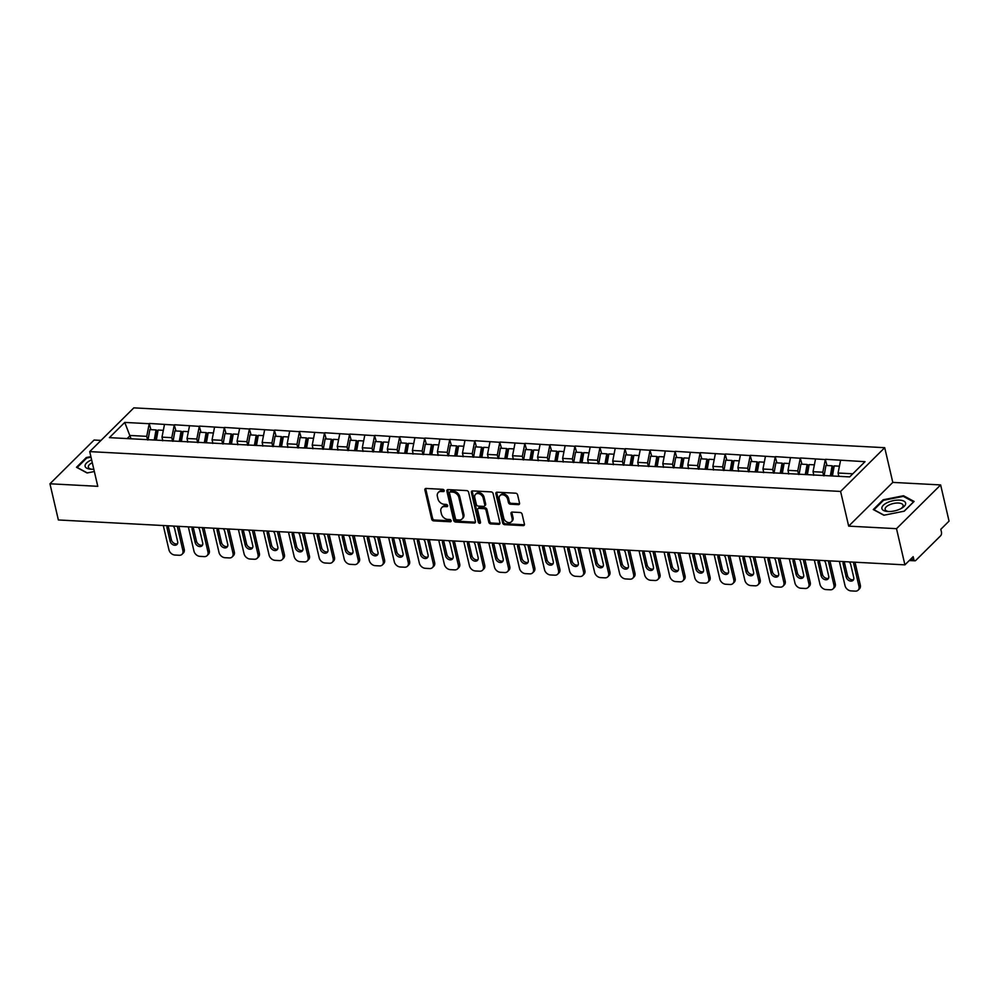 <?xml version="1.0" encoding="UTF-8"?>
<svg xmlns="http://www.w3.org/2000/svg" width="999" height="999" viewBox="0 0 999 999"><rect width="100%" height="100%" fill="white"/><g stroke="black" fill="none" stroke-linecap="round" stroke-linejoin="round"><path stroke-width="1.5" d="M444.205 490.521A1.286 0.962 -134.8 0 0 442.844 489.335L426.098 488.449A1.836 1.374 -134.8 0 0 424.9 489.985L431.693 519.18A1.836 1.374 -134.8 0 0 433.653 520.879L450.387 521.765A1.286 0.962 -134.8 0 0 449.862 519.505L447.689 519.38A5.882 4.396 -134.8 0 1 441.446 513.923L440.884 511.488A5.882 4.396 -134.8 0 1 441.783 507.592A5.882 4.396 -134.8 0 1 444.717 506.568L446.878 506.68A1.286 0.962 -134.8 0 0 446.353 504.42L444.18 504.295A5.882 4.396 -134.8 0 1 437.937 498.838L437.375 496.403A5.882 4.396 -134.8 0 1 438.274 492.507A5.882 4.396 -134.8 0 1 441.208 491.483L443.369 491.595A1.286 0.962 -134.8 0 0 444.205 490.521M518.331 504.632A1.836 1.374 -134.8 0 0 519.53 503.084L517.619 494.905A1.836 1.374 -134.8 0 0 515.671 493.194L497.077 492.207A1.836 1.374 -134.8 0 0 495.879 493.743L502.672 522.939A1.836 1.374 -134.8 0 0 504.632 524.65L523.226 525.636A1.836 1.374 -134.8 0 0 524.413 524.088L522.115 514.198A1.836 1.374 -134.8 0 0 520.167 512.499L512.212 512.075A1.836 1.374 -134.8 0 0 511.013 513.611L512.15 518.518A4.92 3.671 -134.8 0 1 511.401 521.778A4.92 3.671 -134.8 0 1 507.055 522.127A4.92 3.671 -134.8 0 1 503.721 518.069L499.25 498.851A4.92 3.671 -134.8 0 1 499.999 495.579A4.92 3.671 -134.8 0 1 504.345 495.242A4.92 3.671 -134.8 0 1 507.679 499.3L508.429 502.497A1.836 1.374 -134.8 0 0 510.377 504.208L518.331 504.632L519.218 503.758A1.836 1.374 -134.8 0 0 519.555 503.733M848.675 526.136L896.503 528.671L904.919 564.86L58.367 519.967L49.95 483.778L97.777 486.313L89.71 451.61L840.596 491.433L848.675 526.136L892.794 482.392L884.714 447.689L840.596 491.433M468.618 492.295A1.836 1.374 -134.8 0 0 466.67 490.596L448.076 489.61A1.836 1.374 -134.8 0 0 446.878 491.146L453.671 520.342A1.836 1.374 -134.8 0 0 455.631 522.052L474.225 523.039A1.836 1.374 -134.8 0 0 475.424 521.49L468.618 492.295M472.577 490.909L491.171 491.895A1.836 1.374 -134.8 0 1 493.119 493.593L499.925 522.789A1.836 1.374 -134.8 0 1 498.726 524.338L490.759 523.913A1.836 1.374 -134.8 0 1 488.811 522.202L486.051 510.364A1.836 1.374 -134.8 0 0 484.103 508.653L478.821 508.379A1.836 1.374 -134.8 0 0 477.622 509.915L480.494 522.24A1.286 0.962 -134.8 0 1 478.284 522.127L471.378 492.445A1.836 1.374 -134.8 0 1 472.577 490.909M884.714 447.689L133.829 407.867L89.71 451.61M827.022 465.522L825.311 459.565L822.826 472.202L823.651 475.799M825.574 459.303L865.034 461.675L849.687 476.898L109.39 437.637L124.75 422.415L149.226 423.713L146.728 436.351L147.565 439.935M150.936 429.657L149.226 423.713M149.488 423.451L174.263 425.037L171.778 437.674L172.615 441.258M175.974 430.994L174.263 425.037M174.525 424.775L199.3 426.361L196.815 438.998L197.652 442.594M201.011 432.317L199.3 426.361M199.575 426.098L224.35 427.697L221.853 440.334L222.69 443.918M226.061 433.641L224.35 427.697M224.613 427.435L249.388 429.021L246.89 441.658L247.727 445.242M251.099 434.977L249.388 429.021M249.65 428.758L274.425 430.344L271.94 442.982L272.764 446.578M276.136 436.301L274.425 430.344M274.688 430.082L299.463 431.68L296.978 444.318L297.814 447.902M301.174 437.637L299.463 431.68M299.725 431.418L324.5 433.004L322.015 445.641L322.852 449.238M326.211 438.961L324.5 433.004M324.775 432.742L349.55 434.34L347.053 446.965L347.889 450.561M351.261 440.284L349.55 434.34M349.812 434.078L374.588 435.664L372.103 448.301L372.927 451.885M376.298 441.62L374.588 435.664M374.85 435.402L399.625 436.988L397.14 449.625L397.977 453.221M401.336 442.944L399.625 436.988M399.887 436.725L424.662 438.324L422.177 450.961L423.014 454.545M426.373 444.268L424.662 438.324M424.937 438.062L449.712 439.647L447.215 452.285L448.052 455.869M451.423 445.604L449.712 439.647M449.975 439.385L474.75 440.971L472.252 453.608L473.089 457.205M476.461 446.928L474.75 440.971M475.012 440.709L499.787 442.307L497.302 454.945L498.139 458.529M501.498 448.251L499.787 442.307M500.049 442.045L524.825 443.631L522.34 456.268L523.176 459.852M526.535 449.587L524.825 443.631M525.087 443.369L549.862 444.955L547.377 457.592L548.214 461.188M551.585 450.911L549.862 444.955M550.137 444.692L574.912 446.291L572.415 458.928L573.251 462.512M576.623 452.235L574.912 446.291M575.174 446.029L599.949 447.614L597.464 460.252L598.289 463.836M601.66 453.571L599.949 447.614M600.212 447.352L624.987 448.938L622.502 461.575L623.339 465.172M626.698 454.895L624.987 448.938M625.249 448.676L650.024 450.274L647.539 462.912L648.376 466.496M651.735 456.218L650.024 450.274M650.299 450.012L675.074 451.598L672.577 464.235L673.413 467.819M676.785 457.554L675.074 451.598M675.336 451.336L700.112 452.922L697.614 465.559L698.451 469.155M701.822 458.878L700.112 452.922M700.374 452.659L725.149 454.258L722.664 466.895L723.501 470.479M726.86 460.214L725.149 454.258M725.411 453.996L750.187 455.581L747.702 468.219L748.538 471.815M751.897 461.538L750.187 455.581M750.461 455.319L775.236 456.918L772.739 469.542L773.576 473.139M776.947 462.862L775.236 456.918M775.499 456.643L800.274 458.241L797.776 470.879L798.613 474.463M801.985 464.198L800.274 458.241M800.536 457.979L825.311 459.565M822.826 472.202L813.036 471.69L813.86 475.274M815.521 459.053L813.036 471.69M797.776 470.879L787.986 470.354L788.823 473.951M790.484 457.717L787.986 470.354M772.739 469.542L762.949 469.031L763.785 472.614M765.434 456.393L762.949 469.031M747.702 468.219L737.911 467.694L738.748 471.291M740.396 455.069L737.911 467.694M722.664 466.895L712.874 466.371L713.698 469.967M715.359 453.733L712.874 466.371M697.614 465.559L687.824 465.047L688.661 468.631M690.321 452.41L687.824 465.047M672.577 464.235L662.787 463.711L663.623 467.307M665.284 451.086L662.787 463.711M647.539 462.912L637.749 462.387L638.586 465.984M640.234 449.75L637.749 462.387M622.502 461.575L612.712 461.063L613.548 464.647M615.197 448.426L612.712 461.063M597.464 460.252L587.662 459.727L588.498 463.324M590.159 447.09L587.662 459.727M572.415 458.928L562.624 458.404L563.461 461.988M565.122 445.766L562.624 458.404M547.377 457.592L537.587 457.08L538.424 460.664M540.072 444.443L537.587 457.08M522.34 456.268L512.549 455.744L513.386 459.34M515.034 443.106L512.549 455.744M497.302 454.945L487.512 454.42L488.336 458.004M489.997 441.783L487.512 454.42M472.252 453.608L462.462 453.096L463.299 456.68M464.96 440.459L462.462 453.096M447.215 452.285L437.425 451.76L438.261 455.357M439.91 439.123L437.425 451.76M422.177 450.961L412.387 450.437L413.224 454.021M414.872 437.799L412.387 450.437M397.14 449.625L387.35 449.113L388.186 452.697M389.835 436.476L387.35 449.113M372.103 448.301L362.3 447.777L363.137 451.373M364.797 435.139L362.3 447.777M347.053 446.965L337.262 446.453L338.099 450.037M339.76 433.816L337.262 446.453M322.015 445.641L312.225 445.129L313.062 448.713M314.71 432.492L312.225 445.129M296.978 444.318L287.188 443.793L288.024 447.39M289.673 431.156L287.188 443.793M271.94 442.982L262.15 442.47L262.974 446.053M264.635 429.832L262.15 442.47M246.89 441.658L237.1 441.133L237.937 444.73M239.598 428.509L237.1 441.133M221.853 440.334L212.063 439.81L212.899 443.406M214.548 427.172L212.063 439.81M196.815 438.998L187.025 438.486L187.862 442.07M189.51 425.849L187.025 438.486M171.778 437.674L161.988 437.15L162.812 440.746M164.473 424.513L161.988 437.15M146.728 436.351L130.282 435.477L127.148 438.573M131.056 438.786L124.75 422.415M101.011 440.397L94.081 440.035L49.95 483.778M896.503 528.671L940.633 484.927L949.05 521.116L940.796 529.308L941.42 531.943A2.81 1.436 93 0 1 940.671 535.739L915.696 560.489A2.81 1.436 93 0 1 914.972 560.826A2.81 1.436 93 0 1 913.798 559.328L913.173 556.68L904.919 564.86M940.633 484.927L892.794 482.392M852.809 473.801L838.074 473.014L838.835 476.323M840.559 460.377L838.074 473.014M90.872 456.63L86.314 457.53L76.486 467.282L87.063 472.977L94.343 471.528M873.276 509.54L883.853 515.234L904.257 511.176L914.097 501.436L903.521 495.741L883.116 499.787L873.276 509.54M444.243 490.721L442.082 490.609A5.882 4.396 -134.8 0 0 439.16 491.62L438.274 492.507M441.783 507.592L442.669 506.705A5.882 4.396 -134.8 0 1 445.591 505.694L447.752 505.806L446.878 506.68M425.761 488.461A1.836 1.374 -134.8 0 0 425.786 489.11L432.579 518.306A1.836 1.374 -134.8 0 0 434.528 520.004L451.261 520.891L450.387 521.765M447.739 489.635A1.836 1.374 -134.8 0 0 447.764 490.272L454.557 519.468A1.836 1.374 -134.8 0 0 456.506 521.178L475.099 522.165A1.836 1.374 -134.8 0 0 475.437 522.14M450.337 491.97A1.286 0.962 -134.8 0 0 449.5 493.044L455.469 518.681A1.286 0.962 -134.8 0 0 456.83 519.867L459.115 519.992A5.882 4.396 -134.8 0 0 462.05 518.981A5.882 4.396 -134.8 0 0 462.949 515.072L458.878 497.552A5.882 4.396 -134.8 0 0 452.622 492.095L450.337 491.97L451.223 491.096A1.286 0.962 -134.8 0 0 450.586 491.321L449.7 492.195M462.05 518.981L462.937 518.094A5.882 4.396 -134.8 0 0 463.836 514.198L462.949 515.072M451.223 491.096L453.509 491.221A5.882 4.396 -134.8 0 1 459.752 496.678L463.836 514.198M477.909 508.691L478.796 507.817A1.836 1.374 -134.8 0 1 479.707 507.504L484.99 507.779A1.836 1.374 -134.8 0 1 486.938 509.49L489.697 521.328A1.836 1.374 -134.8 0 0 491.645 523.039L499.6 523.464A1.836 1.374 -134.8 0 0 499.937 523.439M472.24 490.934A1.836 1.374 -134.8 0 0 472.265 491.57L479.17 521.253A1.286 0.962 -134.8 0 0 480.519 522.452M483.191 498.076A4.92 3.671 -134.8 0 0 479.87 494.03A4.92 3.671 -134.8 0 0 475.524 494.368A4.92 3.671 -134.8 0 0 474.762 497.627L476.348 504.408A1.836 1.374 -134.8 0 0 478.296 506.106L483.578 506.393A1.836 1.374 -134.8 0 0 484.777 504.845L483.191 498.076L484.078 497.202A4.92 3.671 -134.8 0 0 480.744 493.156A4.92 3.671 -134.8 0 0 476.398 493.494L475.524 494.368M484.49 506.068L485.377 505.194A1.836 1.374 -134.8 0 0 485.651 503.971L484.777 504.845M484.078 497.202L485.651 503.971M499.999 495.579L500.886 494.705A4.92 3.671 -134.8 0 1 505.232 494.368A4.92 3.671 -134.8 0 1 508.566 498.426L509.303 501.623A1.836 1.374 -134.8 0 0 511.263 503.334L519.218 503.758M511.401 521.778L512.275 520.904A4.92 3.671 -134.8 0 0 513.036 517.644L512.15 518.518M511.875 512.087A1.836 1.374 -134.8 0 0 511.888 512.737L513.036 517.644M496.74 492.232A1.836 1.374 -134.8 0 0 496.765 492.869L503.558 522.065A1.836 1.374 -134.8 0 0 505.506 523.776L524.1 524.762A1.836 1.374 -134.8 0 0 524.438 524.737M86.488 458.266L86.314 457.53M883.291 500.524L883.116 499.787M903.72 496.603L903.521 495.741M163.287 525.524L168.943 549.825A5.619 4.196 -134.8 0 0 174.912 555.044L179.246 555.269A5.619 4.196 -134.8 0 0 182.043 554.308A5.619 4.196 -134.8 0 0 182.904 550.574L184.228 549.263L178.908 526.361M184.228 549.263A5.619 4.196 45.2 0 1 183.366 552.984L182.043 554.308M177.497 543.693A4.396 3.284 45.2 0 1 171.416 539.847L168.419 526.96A4.396 3.284 45.2 0 1 168.319 525.799M182.904 550.574L177.248 526.273M173.102 526.048A4.396 3.284 45.2 0 1 174.638 528.671L177.635 541.558A4.396 3.284 45.2 0 1 176.96 544.48A4.396 3.284 45.2 0 1 173.077 544.792A4.396 3.284 45.2 0 1 170.092 541.158L167.095 528.271A4.396 3.284 45.2 0 1 167.445 525.749M154.246 440.01L156.031 429.932L149.85 429.607L148.027 439.96M155.732 440.097L157.392 430.656L156.031 429.932M162.462 440.721L162.612 439.885M156.331 440.122L158.117 430.045L163.324 430.319M188.324 526.86L193.981 551.161A5.619 4.196 -134.8 0 0 199.95 556.368L204.283 556.605A5.619 4.196 -134.8 0 0 207.08 555.631A5.619 4.196 -134.8 0 0 207.954 551.898L209.278 550.586L203.946 527.684M209.278 550.586A5.619 4.196 45.2 0 1 208.404 554.32L207.08 555.631M202.535 545.029A4.396 3.284 45.2 0 1 196.466 541.171L193.456 528.284A4.396 3.284 45.2 0 1 193.369 527.122M207.954 551.898L202.298 527.597M198.139 527.385A4.396 3.284 45.2 0 1 199.688 529.994L202.685 542.882A4.396 3.284 45.2 0 1 202.01 545.816A4.396 3.284 45.2 0 1 198.114 546.116A4.396 3.284 45.2 0 1 195.142 542.482L192.133 529.595A4.396 3.284 45.2 0 1 192.482 527.072M179.296 441.346L181.069 431.256L174.887 430.931L173.064 441.283M180.769 441.421L182.43 431.993L181.069 431.256M187.512 442.058L187.662 441.208M181.381 441.458L183.154 431.368L188.374 431.643M213.374 528.184L219.018 552.484A5.619 4.196 -134.8 0 0 224.987 557.704L229.333 557.929A5.619 4.196 -134.8 0 0 232.13 556.955A5.619 4.196 -134.8 0 0 232.992 553.221L234.315 551.91L228.983 529.02M234.315 551.91A5.619 4.196 45.2 0 1 233.454 555.644L232.13 556.955M227.585 546.353A4.396 3.284 45.2 0 1 221.503 542.507L218.506 529.62A4.396 3.284 45.2 0 1 218.406 528.459M232.992 553.221L227.335 528.933M223.177 528.708A4.396 3.284 45.2 0 1 224.725 531.331L227.722 544.218A4.396 3.284 45.2 0 1 227.048 547.14A4.396 3.284 45.2 0 1 223.152 547.44A4.396 3.284 45.2 0 1 220.18 543.818L217.183 530.931A4.396 3.284 45.2 0 1 217.52 528.409M204.333 442.669L206.119 432.592L199.937 432.267L198.102 442.619M205.806 442.744L207.48 433.316L206.119 432.592M212.55 443.381L212.7 442.545M206.418 442.782L208.204 432.704L213.411 432.979M238.411 529.52L244.068 553.808A5.619 4.196 -134.8 0 0 250.037 559.028L254.37 559.253A5.619 4.196 -134.8 0 0 257.168 558.291A5.619 4.196 -134.8 0 0 258.029 554.557L259.353 553.246L254.021 530.344M259.353 553.246A5.619 4.196 45.2 0 1 258.491 556.98L257.168 558.291M252.622 547.677A4.396 3.284 45.2 0 1 246.541 543.831L243.544 530.944A4.396 3.284 45.2 0 1 243.444 529.782M258.029 554.557L252.372 530.257M248.214 530.032A4.396 3.284 45.2 0 1 249.762 532.654L252.759 545.541A4.396 3.284 45.2 0 1 252.085 548.463A4.396 3.284 45.2 0 1 248.202 548.776A4.396 3.284 45.2 0 1 245.217 545.142L242.22 532.255A4.396 3.284 45.2 0 1 242.57 529.732M229.37 443.993L231.156 433.916L224.975 433.591L223.139 443.943M230.844 444.08L232.517 434.64L231.156 433.916M237.587 444.705L237.737 443.868M231.456 444.105L233.242 434.028L238.449 434.303M263.449 530.844L269.106 555.144A5.619 4.196 -134.8 0 0 275.075 560.352L279.408 560.589A5.619 4.196 -134.8 0 0 282.205 559.615A5.619 4.196 -134.8 0 0 283.067 555.881L284.39 554.57L279.058 531.668M284.39 554.57A5.619 4.196 45.2 0 1 283.529 558.304L282.205 559.615M277.66 549.013A4.396 3.284 45.2 0 1 271.578 545.154L268.581 532.267A4.396 3.284 45.2 0 1 268.481 531.106M283.067 555.881L277.41 531.58M273.264 531.368A4.396 3.284 45.2 0 1 274.8 533.978L277.797 546.878A4.396 3.284 45.2 0 1 277.123 549.8A4.396 3.284 45.2 0 1 273.239 550.099A4.396 3.284 45.2 0 1 270.254 546.465L267.257 533.578A4.396 3.284 45.2 0 1 267.607 531.068M254.408 445.329L256.194 435.239L250.012 434.915L248.189 445.267M255.894 445.404L257.555 435.976L256.194 435.239M262.625 446.041L262.774 445.192M256.493 445.442L258.279 435.352L263.486 435.626M288.486 532.167L294.143 556.468A5.619 4.196 -134.8 0 0 300.112 561.688L304.445 561.913A5.619 4.196 -134.8 0 0 307.242 560.938A5.619 4.196 -134.8 0 0 308.104 557.205L309.428 555.894L304.108 533.004M309.428 555.894A5.619 4.196 45.2 0 1 308.566 559.627L307.242 560.938M302.697 550.337A4.396 3.284 45.2 0 1 296.616 546.49L293.619 533.603A4.396 3.284 45.2 0 1 293.531 532.442M308.104 557.205L302.46 532.917M298.301 532.692A4.396 3.284 45.2 0 1 299.837 535.314L302.847 548.201A4.396 3.284 45.2 0 1 302.173 551.123A4.396 3.284 45.2 0 1 298.276 551.423A4.396 3.284 45.2 0 1 295.292 547.802L292.295 534.915A4.396 3.284 45.2 0 1 292.645 532.392M279.458 446.653L281.231 436.575L275.05 436.251L273.227 446.603M280.931 446.728L282.592 437.3L281.231 436.575M287.675 447.365L287.824 446.528M281.543 446.765L283.316 436.688L288.536 436.963M91.633 459.877A12.163 5.132 -13.1 0 0 85.065 465.921A12.163 5.132 -13.1 0 0 90.909 469.218A12.163 5.132 -13.1 0 0 93.806 469.218M92.295 462.712A9.216 3.896 -13.1 0 0 88.312 466.858A9.216 3.896 -13.1 0 0 88.349 467.145A9.216 3.896 -13.1 0 0 91.908 469.268M87.3 472.927L77.198 467.482L86.726 458.042L91.009 457.192M905.668 503.446A12.163 5.132 -13.1 0 0 893.518 500.611A12.163 5.132 -13.1 0 0 881.855 508.179A12.163 5.132 -13.1 0 0 887.699 511.488A12.163 5.132 -13.1 0 0 901.697 508.229A12.163 5.132 -13.1 0 0 905.668 503.446M900.823 508.703A9.216 3.896 -13.1 0 0 903.121 505.531A9.216 3.896 -13.1 0 0 903.084 505.232A9.216 3.896 -13.1 0 0 893.581 503.459A9.216 3.896 -13.1 0 0 885.102 509.115A9.216 3.896 -13.1 0 0 885.139 509.415A9.216 3.896 -13.1 0 0 888.71 511.525M884.09 515.184L873.988 509.74L883.516 500.299L903.296 496.366L913.536 501.885L904.132 511.201M313.536 533.503L319.18 557.792A5.619 4.196 -134.8 0 0 325.15 563.011L329.483 563.236A5.619 4.196 -134.8 0 0 332.292 562.275A5.619 4.196 -134.8 0 0 333.154 558.541L334.478 557.23L329.146 534.328M334.478 557.23A5.619 4.196 45.2 0 1 333.616 560.963L332.292 562.275M327.747 551.673A4.396 3.284 45.2 0 1 321.666 547.814L318.669 534.927A4.396 3.284 45.2 0 1 318.569 533.766M333.154 558.541L327.497 534.24M323.339 534.015A4.396 3.284 45.2 0 1 324.887 536.638L327.884 549.525A4.396 3.284 45.2 0 1 327.21 552.447A4.396 3.284 45.2 0 1 323.314 552.759A4.396 3.284 45.2 0 1 320.342 549.125L317.345 536.238A4.396 3.284 45.2 0 1 317.682 533.716M304.495 447.977L306.281 437.899L300.1 437.574L298.264 447.927M305.969 448.064L307.642 438.623L306.281 437.899M312.712 448.688L312.862 447.852M306.581 448.089L308.366 438.012L313.574 438.286M338.574 534.827L344.23 559.128A5.619 4.196 -134.8 0 0 350.199 564.335L354.533 564.572A5.619 4.196 -134.8 0 0 357.33 563.598A5.619 4.196 -134.8 0 0 358.191 559.865L359.515 558.553L354.183 535.651M359.515 558.553A5.619 4.196 45.2 0 1 358.653 562.287L357.33 563.598M352.784 552.996A4.396 3.284 45.2 0 1 346.703 549.138L343.706 536.251A4.396 3.284 45.2 0 1 343.606 535.089M358.191 559.865L352.535 535.564M348.376 535.352A4.396 3.284 45.2 0 1 349.925 537.962L352.922 550.861A4.396 3.284 45.2 0 1 352.247 553.783A4.396 3.284 45.2 0 1 348.364 554.083A4.396 3.284 45.2 0 1 345.379 550.461L342.382 537.562A4.396 3.284 45.2 0 1 342.719 535.052M329.533 449.313L331.318 439.235L325.137 438.898L323.301 449.25M331.006 449.388L332.679 439.96L331.318 439.235M337.749 450.025L337.899 449.175M331.618 449.425L333.404 439.335L338.611 439.622M363.611 536.151L369.268 560.451A5.619 4.196 -134.8 0 0 375.237 565.671L379.57 565.896A5.619 4.196 -134.8 0 0 382.367 564.922A5.619 4.196 -134.8 0 0 383.229 561.201L384.553 559.877L379.22 536.987M384.553 559.877A5.619 4.196 45.2 0 1 383.691 563.611L382.367 564.922M377.822 554.32A4.396 3.284 45.2 0 1 371.74 550.474L368.743 537.587A4.396 3.284 45.2 0 1 368.643 536.426M383.229 561.201L377.572 536.9M373.426 536.675A4.396 3.284 45.2 0 1 374.962 539.298L377.959 552.185A4.396 3.284 45.2 0 1 377.285 555.107A4.396 3.284 45.2 0 1 373.401 555.407A4.396 3.284 45.2 0 1 370.417 551.785L367.42 538.898A4.396 3.284 45.2 0 1 367.769 536.376M354.57 450.636L356.356 440.559L350.174 440.234L348.339 450.586M356.044 450.711L357.717 441.283L356.356 440.559M362.787 451.348L362.937 450.512M356.655 450.749L358.441 440.671L363.648 440.946M388.648 537.487L394.305 561.788A5.619 4.196 -134.8 0 0 400.274 566.995L404.607 567.22A5.619 4.196 -134.8 0 0 407.405 566.258A5.619 4.196 -134.8 0 0 408.266 562.524L409.59 561.213L404.27 538.311M409.59 561.213A5.619 4.196 45.2 0 1 408.728 564.947L407.405 566.258M402.859 555.656A4.396 3.284 45.2 0 1 396.778 551.798L393.781 538.911A4.396 3.284 45.2 0 1 393.681 537.749M408.266 562.524L402.622 538.224M398.464 537.999A4.396 3.284 45.2 0 1 400 540.621L403.009 553.508A4.396 3.284 45.2 0 1 402.322 556.431A4.396 3.284 45.2 0 1 398.439 556.743A4.396 3.284 45.2 0 1 395.454 553.109L392.457 540.222A4.396 3.284 45.2 0 1 392.807 537.699M379.608 451.96L381.393 441.883L375.212 441.558L373.389 451.91M381.094 452.048L382.754 442.607L381.393 441.883M387.837 452.684L387.974 451.835M381.705 452.072L383.479 441.995L388.686 442.27M413.686 538.811L419.343 563.111A5.619 4.196 -134.8 0 0 425.312 568.319L429.645 568.556A5.619 4.196 -134.8 0 0 432.455 567.582A5.619 4.196 -134.8 0 0 433.316 563.848L434.64 562.537L429.308 539.635M434.64 562.537A5.619 4.196 45.2 0 1 433.778 566.271L432.455 567.582M427.897 556.98A4.396 3.284 45.2 0 1 421.828 553.121L418.818 540.234A4.396 3.284 45.2 0 1 418.731 539.073M433.316 563.848L427.659 539.547M423.501 539.335A4.396 3.284 45.2 0 1 425.05 541.945L428.047 554.845A4.396 3.284 45.2 0 1 427.372 557.767A4.396 3.284 45.2 0 1 423.476 558.066A4.396 3.284 45.2 0 1 420.504 554.445L417.495 541.545A4.396 3.284 45.2 0 1 417.844 539.035M404.657 453.296L406.431 443.219L400.262 442.882L398.426 453.246M406.131 453.371L407.804 443.943L406.431 443.219M412.874 454.008L413.024 453.159M406.743 453.409L408.529 443.319L413.736 443.606M438.736 540.134L444.38 564.435A5.619 4.196 -134.8 0 0 450.349 569.655L454.695 569.88A5.619 4.196 -134.8 0 0 457.492 568.906A5.619 4.196 -134.8 0 0 458.354 565.184L459.677 563.861L454.345 540.971M459.677 563.861A5.619 4.196 45.2 0 1 458.816 567.594L457.492 568.906M452.947 558.304A4.396 3.284 45.2 0 1 446.865 554.457L443.868 541.57A4.396 3.284 45.2 0 1 443.768 540.409M458.354 565.184L452.697 540.884M448.539 540.659A4.396 3.284 45.2 0 1 450.087 543.281L453.084 556.168A4.396 3.284 45.2 0 1 452.41 559.09A4.396 3.284 45.2 0 1 448.526 559.39A4.396 3.284 45.2 0 1 445.542 555.769L442.545 542.882A4.396 3.284 45.2 0 1 442.882 540.359M429.695 454.62L431.481 444.543L425.299 444.218L423.464 454.57M431.168 454.695L432.842 445.267L431.481 444.543M437.912 455.332L438.062 454.495M431.78 454.732L433.566 444.655L438.773 444.93M463.773 541.47L469.43 565.771A5.619 4.196 -134.8 0 0 475.399 570.978L479.732 571.203A5.619 4.196 -134.8 0 0 482.529 570.242A5.619 4.196 -134.8 0 0 483.391 566.508L484.715 565.197L479.383 542.295M484.715 565.197A5.619 4.196 45.2 0 1 483.853 568.931L482.529 570.242M477.984 559.64A4.396 3.284 45.2 0 1 471.903 555.781L468.906 542.894A4.396 3.284 45.2 0 1 468.806 541.733M483.391 566.508L477.734 542.207M473.588 541.982A4.396 3.284 45.2 0 1 475.124 544.605L478.121 557.492A4.396 3.284 45.2 0 1 477.447 560.414A4.396 3.284 45.2 0 1 473.563 560.726A4.396 3.284 45.2 0 1 470.579 557.092L467.582 544.205A4.396 3.284 45.2 0 1 467.932 541.683M454.732 455.956L456.518 445.866L450.337 445.542L448.501 455.894M456.206 456.031L457.879 446.603L456.518 445.866M462.949 456.668L463.099 455.819M456.818 456.056L458.603 445.979L463.811 446.253M488.811 542.794L494.468 567.095A5.619 4.196 -134.8 0 0 500.437 572.302L504.77 572.539A5.619 4.196 -134.8 0 0 507.567 571.565A5.619 4.196 -134.8 0 0 508.429 567.832L509.752 566.52L504.433 543.618M509.752 566.52A5.619 4.196 45.2 0 1 508.891 570.254L507.567 571.565M503.021 560.963A4.396 3.284 45.2 0 1 496.94 557.117L493.943 544.218A4.396 3.284 45.2 0 1 493.843 543.056M508.429 567.832L502.772 543.531M498.626 543.319A4.396 3.284 45.2 0 1 500.162 545.941L503.159 558.828A4.396 3.284 45.2 0 1 502.485 561.75A4.396 3.284 45.2 0 1 498.601 562.05A4.396 3.284 45.2 0 1 495.616 558.429L492.619 545.529A4.396 3.284 45.2 0 1 492.969 543.019M479.77 457.28L481.555 447.202L475.374 446.865L473.551 457.23M481.256 457.355L482.917 447.927L481.555 447.202M487.987 457.992L488.136 457.142M481.855 457.392L483.641 447.315L488.848 447.589M513.848 544.118L519.505 568.419A5.619 4.196 -134.8 0 0 525.474 573.638L529.807 573.863A5.619 4.196 -134.8 0 0 532.604 572.889A5.619 4.196 -134.8 0 0 533.466 569.168L534.79 567.857L529.47 544.954M534.79 567.857A5.619 4.196 45.2 0 1 533.928 571.578L532.604 572.889M528.059 562.287A4.396 3.284 45.2 0 1 521.99 558.441L518.981 545.554A4.396 3.284 45.2 0 1 518.893 544.393M533.466 569.168L527.822 544.867M523.663 544.642A4.396 3.284 45.2 0 1 525.199 547.265L528.209 560.152A4.396 3.284 45.2 0 1 527.534 563.074A4.396 3.284 45.2 0 1 523.638 563.374A4.396 3.284 45.2 0 1 520.666 559.752L517.657 546.865A4.396 3.284 45.2 0 1 518.006 544.343M504.82 458.603L506.593 448.526L500.412 448.201L498.588 458.553M506.293 458.691L507.954 449.25L506.593 448.526M513.036 459.315L513.186 458.479M506.905 458.716L508.678 448.638L513.898 448.913M538.898 545.454L544.542 569.755A5.619 4.196 -134.8 0 0 550.511 574.962L554.845 575.187A5.619 4.196 -134.8 0 0 557.654 574.225A5.619 4.196 -134.8 0 0 558.516 570.491L559.84 569.18L554.507 546.278M559.84 569.18A5.619 4.196 45.2 0 1 558.978 572.914L557.654 574.225M553.109 563.623A4.396 3.284 45.2 0 1 547.027 559.765L544.03 546.878A4.396 3.284 45.2 0 1 543.931 545.716M558.516 570.491L552.859 546.191M548.701 545.966A4.396 3.284 45.2 0 1 550.249 548.588L553.246 561.475A4.396 3.284 45.2 0 1 552.572 564.41A4.396 3.284 45.2 0 1 548.676 564.71A4.396 3.284 45.2 0 1 545.704 561.076L542.707 548.189A4.396 3.284 45.2 0 1 543.044 545.666M529.857 459.94L531.643 449.85L525.462 449.525L523.626 459.877M531.331 460.015L533.004 450.586L531.643 449.85M538.074 460.651L538.224 459.802M531.943 460.039L533.728 449.962L538.936 450.237M563.936 546.778L569.592 571.078A5.619 4.196 -134.8 0 0 575.561 576.286L579.895 576.523A5.619 4.196 -134.8 0 0 582.692 575.549A5.619 4.196 -134.8 0 0 583.553 571.815L584.877 570.504L579.545 547.602M584.877 570.504A5.619 4.196 45.2 0 1 584.015 574.238L582.692 575.549M578.146 564.947A4.396 3.284 45.2 0 1 572.065 561.101L569.068 548.201A4.396 3.284 45.2 0 1 568.968 547.052M583.553 571.815L577.897 547.514M573.738 547.302A4.396 3.284 45.2 0 1 575.287 549.925L578.284 562.812A4.396 3.284 45.2 0 1 577.609 565.734A4.396 3.284 45.2 0 1 573.726 566.033A4.396 3.284 45.2 0 1 570.741 562.412L567.744 549.525A4.396 3.284 45.2 0 1 568.081 547.002M554.895 461.263L556.68 451.186L550.499 450.849L548.663 461.213M556.368 461.338L558.041 451.91L556.68 451.186M563.111 461.975L563.261 461.126M556.98 461.376L558.766 451.298L563.973 451.573M588.973 548.101L594.63 572.402A5.619 4.196 -134.8 0 0 600.599 577.622L604.932 577.847A5.619 4.196 -134.8 0 0 607.729 576.885A5.619 4.196 -134.8 0 0 608.591 573.151L609.914 571.84L604.582 548.938M609.914 571.84A5.619 4.196 45.2 0 1 609.053 575.561L607.729 576.885M603.184 566.271A4.396 3.284 45.2 0 1 597.102 562.425L594.105 549.537A4.396 3.284 45.2 0 1 594.005 548.376M608.591 573.151L602.934 548.851M598.788 548.626A4.396 3.284 45.2 0 1 600.324 551.248L603.321 564.135A4.396 3.284 45.2 0 1 602.647 567.057A4.396 3.284 45.2 0 1 598.763 567.357A4.396 3.284 45.2 0 1 595.779 563.736L592.782 550.849A4.396 3.284 45.2 0 1 593.131 548.326M579.932 462.587L581.718 452.51L575.536 452.185L573.701 462.537M581.418 462.674L583.079 453.234L581.718 452.51M588.149 463.299L588.299 462.462M582.017 462.699L583.803 452.622L589.01 452.897M614.01 549.438L619.667 573.738A5.619 4.196 -134.8 0 0 625.636 578.945L629.969 579.183A5.619 4.196 -134.8 0 0 632.767 578.209A5.619 4.196 -134.8 0 0 633.628 574.475L634.952 573.164L629.632 550.262M634.952 573.164A5.619 4.196 45.2 0 1 634.09 576.898L632.767 578.209M628.221 567.607A4.396 3.284 45.2 0 1 622.14 563.748L619.143 550.861A4.396 3.284 45.2 0 1 619.043 549.7M633.628 574.475L627.984 550.174M623.826 549.962A4.396 3.284 45.2 0 1 625.362 552.572L628.371 565.459A4.396 3.284 45.2 0 1 627.684 568.394A4.396 3.284 45.2 0 1 623.801 568.693A4.396 3.284 45.2 0 1 620.816 565.059L617.819 552.172A4.396 3.284 45.2 0 1 618.169 549.65M604.969 463.923L606.755 453.833L600.574 453.509L598.751 463.861M606.455 463.998L608.116 454.57L606.755 453.833M613.199 464.635L613.349 463.786M607.067 464.036L608.841 453.946L614.06 454.22M639.048 550.761L644.705 575.062A5.619 4.196 -134.8 0 0 650.674 580.282L655.007 580.506A5.619 4.196 -134.8 0 0 657.817 579.532A5.619 4.196 -134.8 0 0 658.678 575.799L660.002 574.487L654.67 551.598M660.002 574.487A5.619 4.196 45.2 0 1 659.14 578.221L657.817 579.532M653.271 568.931A4.396 3.284 45.2 0 1 647.19 565.084L644.18 552.197A4.396 3.284 45.2 0 1 644.093 551.036M658.678 575.799L653.021 551.51M648.863 551.286A4.396 3.284 45.2 0 1 650.411 553.908L653.408 566.795A4.396 3.284 45.2 0 1 652.734 569.717A4.396 3.284 45.2 0 1 648.838 570.017A4.396 3.284 45.2 0 1 645.866 566.396L642.856 553.508A4.396 3.284 45.2 0 1 643.206 550.986M630.019 465.247L631.793 455.169L625.624 454.845L623.788 465.197M631.493 465.322L633.166 455.894L631.793 455.169M638.236 465.959L638.386 465.122M632.105 465.359L633.89 455.282L639.098 455.556M664.098 552.097L669.755 576.386A5.619 4.196 -134.8 0 0 675.724 581.605L680.057 581.83A5.619 4.196 -134.8 0 0 682.854 580.869A5.619 4.196 -134.8 0 0 683.716 577.135L685.039 575.824L679.707 552.922M685.039 575.824A5.619 4.196 45.2 0 1 684.178 579.557L682.854 580.869M678.309 570.254A4.396 3.284 45.2 0 1 672.227 566.408L669.23 553.521A4.396 3.284 45.2 0 1 669.13 552.36M683.716 577.135L678.059 552.834M673.9 552.609A4.396 3.284 45.2 0 1 675.449 555.232L678.446 568.119A4.396 3.284 45.2 0 1 677.772 571.041A4.396 3.284 45.2 0 1 673.888 571.353A4.396 3.284 45.2 0 1 670.903 567.719L667.906 554.832A4.396 3.284 45.2 0 1 668.244 552.31M655.057 466.57L656.842 456.493L650.661 456.168L648.826 466.521M656.53 466.658L658.204 457.217L656.842 456.493M663.274 467.282L663.423 466.446M657.142 466.683L658.928 456.605L664.135 456.88M689.135 553.421L694.792 577.722A5.619 4.196 -134.8 0 0 700.761 582.929L705.094 583.166A5.619 4.196 -134.8 0 0 707.891 582.192A5.619 4.196 -134.8 0 0 708.753 578.458L710.077 577.147L704.745 554.245M710.077 577.147A5.619 4.196 45.2 0 1 709.215 580.881L707.891 582.192M703.346 571.59A4.396 3.284 45.2 0 1 697.265 567.732L694.268 554.845A4.396 3.284 45.2 0 1 694.168 553.683M708.753 578.458L703.096 554.158M698.95 553.946A4.396 3.284 45.2 0 1 700.486 556.555L703.483 569.455A4.396 3.284 45.2 0 1 702.809 572.377A4.396 3.284 45.2 0 1 698.925 572.677A4.396 3.284 45.2 0 1 695.941 569.043L692.944 556.156A4.396 3.284 45.2 0 1 693.294 553.646M680.094 467.907L681.88 457.817L675.699 457.492L673.863 467.844M681.568 467.982L683.241 458.553L681.88 457.817M688.311 468.618L688.461 467.769M682.18 468.019L683.965 457.929L689.173 458.204M714.173 554.745L719.829 579.045A5.619 4.196 -134.8 0 0 725.798 584.265L730.132 584.49A5.619 4.196 -134.8 0 0 732.929 583.516A5.619 4.196 -134.8 0 0 733.79 579.782L735.114 578.471L729.794 555.581M735.114 578.471A5.619 4.196 45.2 0 1 734.253 582.205L732.929 583.516M728.383 572.914A4.396 3.284 45.2 0 1 722.302 569.068L719.305 556.181A4.396 3.284 45.2 0 1 719.205 555.019M733.79 579.782L728.134 555.494M723.988 555.269A4.396 3.284 45.2 0 1 725.524 557.892L728.521 570.779A4.396 3.284 45.2 0 1 727.846 573.701A4.396 3.284 45.2 0 1 723.963 574A4.396 3.284 45.2 0 1 720.978 570.379L717.981 557.492A4.396 3.284 45.2 0 1 718.331 554.969M705.132 469.23L706.917 459.153L700.736 458.828L698.913 469.18M706.618 469.305L708.279 459.877L706.917 459.153M713.348 469.942L713.498 469.105M707.217 469.343L709.003 459.265L714.21 459.54M739.21 556.081L744.867 580.369A5.619 4.196 -134.8 0 0 750.836 585.589L755.169 585.814A5.619 4.196 -134.8 0 0 757.966 584.852A5.619 4.196 -134.8 0 0 758.84 581.118L760.164 579.807L754.832 556.905M760.164 579.807A5.619 4.196 45.2 0 1 759.29 583.541L757.966 584.852M753.421 574.25A4.396 3.284 45.2 0 1 747.352 570.392L744.342 557.504A4.396 3.284 45.2 0 1 744.255 556.343M758.84 581.118L753.184 556.818M749.025 556.593A4.396 3.284 45.2 0 1 750.574 559.215L753.571 572.102A4.396 3.284 45.2 0 1 752.896 575.024A4.396 3.284 45.2 0 1 749 575.337A4.396 3.284 45.2 0 1 746.028 571.703L743.019 558.816A4.396 3.284 45.2 0 1 743.368 556.293M730.182 470.554L731.955 460.477L725.774 460.152L723.95 470.504M731.655 470.641L733.316 461.201L731.955 460.477M738.398 471.266L738.548 470.429M732.267 470.666L734.04 460.589L739.26 460.864M764.26 557.405L769.904 581.705A5.619 4.196 -134.8 0 0 775.873 586.913L780.219 587.15A5.619 4.196 -134.8 0 0 783.016 586.176A5.619 4.196 -134.8 0 0 783.878 582.442L785.202 581.131L779.869 558.229M785.202 581.131A5.619 4.196 45.2 0 1 784.34 584.865L783.016 586.176M778.471 575.574A4.396 3.284 45.2 0 1 772.389 571.715L769.392 558.828A4.396 3.284 45.2 0 1 769.292 557.667M783.878 582.442L778.221 558.141M774.063 557.929A4.396 3.284 45.2 0 1 775.611 560.539L778.608 573.438A4.396 3.284 45.2 0 1 777.934 576.361A4.396 3.284 45.2 0 1 774.038 576.66A4.396 3.284 45.2 0 1 771.066 573.039L768.069 560.139A4.396 3.284 45.2 0 1 768.406 557.629M755.219 471.89L757.005 461.813L750.823 461.476L748.988 471.828M756.693 471.965L758.366 462.537L757.005 461.813M763.436 472.602L763.586 471.753M757.304 472.003L759.09 461.913L764.297 462.2M789.297 558.728L794.954 583.029A5.619 4.196 -134.8 0 0 800.923 588.249L805.256 588.473A5.619 4.196 -134.8 0 0 808.054 587.499A5.619 4.196 -134.8 0 0 808.915 583.766L810.239 582.454L804.907 559.565M810.239 582.454A5.619 4.196 45.2 0 1 809.377 586.188L808.054 587.499M803.508 576.898A4.396 3.284 45.2 0 1 797.427 573.051L794.43 560.164A4.396 3.284 45.2 0 1 794.33 559.003M808.915 583.766L803.258 559.477M799.1 559.253A4.396 3.284 45.2 0 1 800.649 561.875L803.646 574.762A4.396 3.284 45.2 0 1 802.971 577.684A4.396 3.284 45.2 0 1 799.088 577.984A4.396 3.284 45.2 0 1 796.103 574.363L793.106 561.475A4.396 3.284 45.2 0 1 793.456 558.953M780.256 473.214L782.042 463.136L775.861 462.812L774.025 473.164M781.73 473.289L783.403 463.861L782.042 463.136M788.473 473.926L788.623 473.089M782.342 473.326L784.128 463.249L789.335 463.524M814.335 560.064L819.992 584.365A5.619 4.196 -134.8 0 0 825.961 589.572L830.294 589.797A5.619 4.196 -134.8 0 0 833.091 588.836A5.619 4.196 -134.8 0 0 833.953 585.102L835.276 583.791L829.944 560.889M835.276 583.791A5.619 4.196 45.2 0 1 834.415 587.524L833.091 588.836M828.546 578.234A4.396 3.284 45.2 0 1 822.464 574.375L819.467 561.488A4.396 3.284 45.2 0 1 819.367 560.327M833.953 585.102L828.296 560.801M824.15 560.576A4.396 3.284 45.2 0 1 825.686 563.199L828.683 576.086A4.396 3.284 45.2 0 1 828.009 579.008A4.396 3.284 45.2 0 1 824.125 579.32A4.396 3.284 45.2 0 1 821.141 575.686L818.144 562.799A4.396 3.284 45.2 0 1 818.493 560.277M805.294 474.537L807.08 464.46L800.898 464.135L799.075 474.488M806.78 474.625L808.441 465.184L807.08 464.46M813.511 475.262L813.661 474.413M807.379 474.65L809.165 464.572L814.372 464.847M839.372 561.388L845.029 585.689A5.619 4.196 -134.8 0 0 850.998 590.896L855.331 591.133A5.619 4.196 -134.8 0 0 858.129 590.159A5.619 4.196 -134.8 0 0 858.99 586.425L860.314 585.114L854.994 562.212M860.314 585.114A5.619 4.196 45.2 0 1 859.452 588.848L858.129 590.159M853.583 579.557A4.396 3.284 45.2 0 1 847.502 575.699L844.505 562.812A4.396 3.284 45.2 0 1 844.417 561.65M858.99 586.425L853.346 562.125M849.187 561.913A4.396 3.284 45.2 0 1 850.723 564.522L853.733 577.422A4.396 3.284 45.2 0 1 853.059 580.344A4.396 3.284 45.2 0 1 849.162 580.644A4.396 3.284 45.2 0 1 846.178 577.022L843.181 564.123A4.396 3.284 45.2 0 1 843.531 561.613M830.344 475.874L832.117 465.796L825.936 465.459L824.113 475.824M831.817 475.949L833.478 466.521L832.117 465.796M832.429 475.986L834.202 465.896L839.422 466.183M910.676 559.165L913.798 559.328M442.082 490.609L441.208 491.483M445.591 505.694L444.717 506.568M434.528 520.004L433.653 520.879M432.579 518.306L431.693 519.18M425.786 489.11L424.9 489.985M444.243 490.734L443.369 491.595M475.099 522.165L474.225 523.039M456.506 521.178L455.631 522.052M454.557 519.468L453.671 520.342M447.764 490.272L446.878 491.146M459.752 496.678L458.878 497.552M453.509 491.221L452.622 492.095M499.6 523.464L498.726 524.338M491.645 523.039L490.759 523.913M489.697 521.328L488.811 522.202M486.938 509.49L486.051 510.364M484.99 507.779L484.103 508.653M479.707 507.504L478.821 508.379M479.17 521.253L478.284 522.127M472.265 491.57L471.378 492.445M511.263 503.334L510.377 504.208M509.303 501.623L508.429 502.497M508.566 498.426L507.679 499.3M511.888 512.737L511.013 513.611M524.1 524.762L523.226 525.636M505.506 523.776L504.632 524.65M503.558 522.065L502.672 522.939M496.765 492.869L495.879 493.743M168.419 526.96L167.095 528.271M171.416 539.847L170.092 541.158M193.456 528.284L192.133 529.595M196.466 541.171L195.142 542.482M218.506 529.62L217.183 530.931M221.503 542.507L220.18 543.818M243.544 530.944L242.22 532.255M246.541 543.831L245.217 545.142M268.581 532.267L267.257 533.578M271.578 545.154L270.254 546.465M293.619 533.603L292.295 534.915M296.616 546.49L295.292 547.802M318.669 534.927L317.345 536.238M321.666 547.814L320.342 549.125M343.706 536.251L342.382 537.562M346.703 549.138L345.379 550.461M368.743 537.587L367.42 538.898M371.74 550.474L370.417 551.785M393.781 538.911L392.457 540.222M396.778 551.798L395.454 553.109M418.818 540.234L417.495 541.545M421.828 553.121L420.504 554.445M443.868 541.57L442.545 542.882M446.865 554.457L445.542 555.769M468.906 542.894L467.582 544.205M471.903 555.781L470.579 557.092M493.943 544.218L492.619 545.529M496.94 557.117L495.616 558.429M518.981 545.554L517.657 546.865M521.99 558.441L520.666 559.752M544.03 546.878L542.707 548.189M547.027 559.765L545.704 561.076M569.068 548.201L567.744 549.525M572.065 561.101L570.741 562.412M594.105 549.537L592.782 550.849M597.102 562.425L595.779 563.736M619.143 550.861L617.819 552.172M622.14 563.748L620.816 565.059M644.18 552.197L642.856 553.508M647.19 565.084L645.866 566.396M669.23 553.521L667.906 554.832M672.227 566.408L670.903 567.719M694.268 554.845L692.944 556.156M697.265 567.732L695.941 569.043M719.305 556.181L717.981 557.492M722.302 569.068L720.978 570.379M744.342 557.504L743.019 558.816M747.352 570.392L746.028 571.703M769.392 558.828L768.069 560.139M772.389 571.715L771.066 573.039M794.43 560.164L793.106 561.475M797.427 573.051L796.103 574.363M819.467 561.488L818.144 562.799M822.464 574.375L821.141 575.686M844.505 562.812L843.181 564.123M847.502 575.699L846.178 577.022M909.302 560.514L914.972 560.826"/></g></svg>
